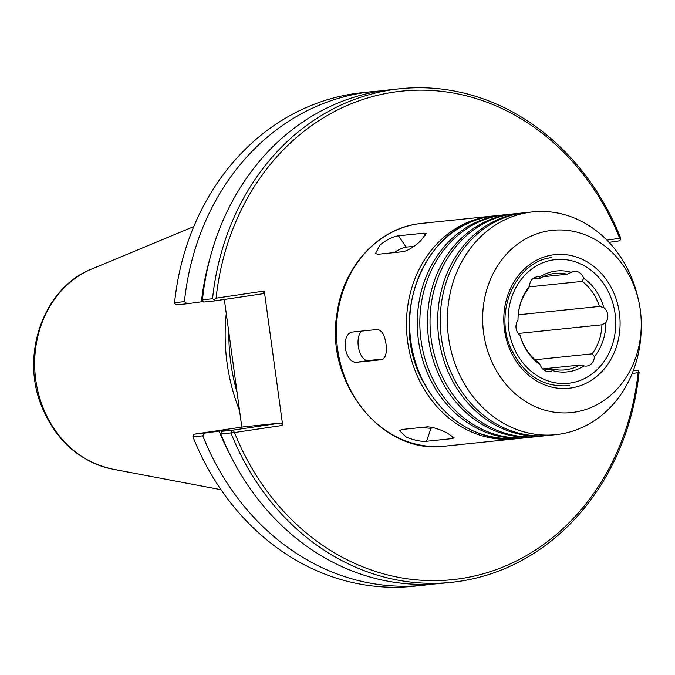 <?xml version="1.0" encoding="UTF-8"?>
<svg xmlns="http://www.w3.org/2000/svg" width="675" height="675" viewBox="0 0 675 675"><rect width="100%" height="100%" fill="white"/><g stroke="black" fill="none" stroke-linecap="round" stroke-linejoin="round"><path stroke-width="1.01" d="M535.064 359.75L592.152 353.835L594.38 356.67A10.176 8.8 -95.9 0 1 586.617 366.061A10.176 8.8 -95.9 0 1 584.111 365.909L579.665 365.074L542.666 368.904M543.898 369.984L552.724 369.073L552.538 370.592A10.176 8.8 -95.9 0 1 549.501 371.571A10.176 8.8 -95.9 0 1 540.194 364.711L537.713 361.918A48.49 41.901 84.1 0 1 520.535 336.876L520.071 335.365A10.176 8.8 -95.9 0 1 517.995 320.245A50.726 43.833 84.1 0 1 518.003 319.267A50.726 43.833 84.1 0 1 529.445 286.225A10.176 8.8 -95.9 0 1 537.199 276.826A10.176 8.8 -95.9 0 1 539.713 276.986L540.278 278.218L532.533 279.02M518.003 319.317L518.02 318.49A48.49 41.901 84.1 0 1 527.791 289.457L529.445 286.225M543.156 276.716L567.219 274.219L571.286 272.303A10.176 8.8 -95.9 0 1 574.324 271.325A10.176 8.8 -95.9 0 1 583.622 278.184L582.221 281.374L529.082 286.875M552.724 369.073A48.49 41.901 84.1 0 0 564.967 369.875A48.49 41.901 84.1 0 0 579.665 365.074M567.219 274.219A48.49 41.901 84.1 0 0 554.977 273.417A48.49 41.901 84.1 0 0 540.278 278.218M518.257 314.812L599.4 306.416A48.49 41.901 84.1 0 0 582.221 281.374M592.152 353.835A48.49 41.901 84.1 0 0 601.923 324.802L518.206 333.475M594.38 356.67A50.726 43.833 84.1 0 0 605.821 322.642L601.923 324.802M599.4 306.416L603.754 307.522A50.726 43.833 84.1 0 0 583.622 278.184M571.286 272.303A50.726 43.833 84.1 0 0 539.713 276.986M520.071 335.365A50.726 43.833 84.1 0 0 540.194 364.711M603.754 307.522A10.176 8.8 -95.9 0 1 605.821 322.642M184.435 301.641L187.068 303.758L176.504 304.855L174.926 303.817L174.572 302.662A248.13 214.414 84.1 0 1 362.298 92.661L372.153 91.64A248.13 214.414 84.1 0 0 184.435 301.641L174.572 302.662M241.827 427.106L237.085 392.453A182.216 157.452 84.1 0 1 228.85 332.336L224.345 299.455M381.189 90.922A248.13 214.414 84.1 0 0 372.153 91.64M214.127 299.759L212.557 298.73L202.458 299.776L203.673 302.037L214.481 300.923L214.127 299.759L216.101 298.164L264.288 291.018L263.36 293.667L214.481 300.923M187.068 303.758L203.648 301.506M609.078 242.367L619.464 240.823L620.713 239.431L620.722 238.165A248.13 214.414 84.1 0 0 400.275 88.729L390.175 89.775A248.13 214.414 84.1 0 0 202.458 299.776M620.713 239.431L619.701 238.275A245.582 212.212 84.1 0 0 393.778 92.138A245.582 212.212 84.1 0 0 216.101 298.164M400.275 88.729A248.13 214.414 84.1 0 0 212.557 298.73M264.288 291.018L282.698 425.377L234.503 432.532A245.582 212.212 84.1 0 0 460.426 578.669A245.582 212.212 84.1 0 0 638.103 372.642L638.761 371.183L639.107 372.338A248.13 214.414 84.1 0 1 451.381 582.339A248.13 214.414 84.1 0 1 230.951 432.953L234.503 432.532M632.154 373.52L638.103 372.642M619.701 238.275L606.96 240.165M281.078 422.989L233.153 430.102L221.383 431.359L228.715 430.068L221.366 430.827L204.787 433.08L202.812 435.814L192.957 436.835L192.974 435.569L194.214 434.177L243.093 426.921L281.078 422.989L282.698 425.377M233.153 430.102L234.427 432.489M231.652 430.296L230.951 432.953M221.383 431.359L220.835 433.949L230.901 432.911M204.787 433.08L194.214 434.177M202.812 435.814A248.13 214.414 84.1 0 0 423.259 585.25A248.13 214.414 84.1 0 0 432.253 584.103M192.957 436.835A248.13 214.414 84.1 0 0 413.404 586.271L423.259 585.25M633.327 370.55L637.183 370.145L633.26 370.727M637.183 370.145L638.761 371.183M220.835 433.949A248.13 214.414 84.1 0 0 441.281 583.386L451.381 582.339M228.85 332.336L237.085 392.453M615.068 313.554A62.176 53.722 84.1 0 0 553.475 259.858A62.176 53.722 84.1 0 0 508.756 329.332A62.176 53.722 84.1 0 0 570.35 383.029A62.176 53.722 84.1 0 0 615.068 313.554M552.538 370.592A50.726 43.833 84.1 0 0 584.111 365.909M226.277 313.58A178.141 153.934 84.1 0 0 227.062 362.948A178.141 153.934 84.1 0 0 239.566 410.569M447.044 432.903L454.123 437.805L452.064 438.615L426.583 441.256C421.099 441.712 414.332 440.336 406.274 437.13L399.701 430.709L401.903 429.486L427.385 426.845C432.65 427.039 439.206 429.064 447.044 432.903M434.084 427.832L430.996 428.152A15.272 3.586 18.6 0 1 423.183 427.283M386.016 343.946C387.121 353.135 385.56 358.4 381.341 359.733L355.86 362.374C350.798 361.994 347.262 357.261 345.246 348.173C344.739 338.892 346.899 333.543 351.717 332.125L377.198 329.484C381.662 329.948 384.598 334.766 386.016 343.946M383.223 358.99L368.018 360.568A15.272 7.678 81.6 0 1 358.644 348.241A15.272 7.678 81.6 0 1 361.927 331.062M420.727 240.789C414.222 246.721 408.442 250.341 403.38 251.648L377.899 254.289L375.469 253.522L379.957 245.008C386.834 239.625 393.002 236.562 398.444 235.811L423.925 233.17L426.127 233.609L420.727 240.789M394.149 252.61A15.272 4.092 145.5 0 1 406.198 247.109L413.91 246.308M640.28 309.817A91.614 79.169 84.1 0 0 638.761 301.345A91.614 79.169 84.1 0 0 545.847 231.339A91.614 79.169 84.1 0 0 483.621 333.062A91.614 79.169 84.1 0 0 567.667 412.855A91.614 79.169 84.1 0 0 641.25 325.375A91.614 79.169 84.1 0 0 640.28 309.817M638.761 301.345L638.179 298.704A111.974 96.761 84.1 0 0 532.761 211.891A111.974 96.761 84.1 0 0 448.554 337.475A111.974 96.761 84.1 0 0 555.829 434.649A111.974 96.761 84.1 0 0 641.216 328.084L641.25 325.375M532.761 211.891L525.623 212.625A111.974 96.761 84.1 0 0 521.961 213.089A111.974 96.761 84.1 0 0 441.425 338.217A111.974 96.761 84.1 0 0 548.691 435.392L555.829 434.649M524.357 212.768A111.974 96.761 84.1 0 0 523.074 212.895A111.974 96.761 84.1 0 0 519.413 213.351A111.974 96.761 84.1 0 0 438.877 338.479A111.974 96.761 84.1 0 0 546.142 435.653A111.974 96.761 84.1 0 0 547.417 435.51M523.074 212.895L515.43 213.68A111.974 96.761 84.1 0 0 511.768 214.144A111.974 96.761 84.1 0 0 431.224 339.272A111.974 96.761 84.1 0 0 538.49 436.447L546.142 435.653M514.156 213.823A111.974 96.761 84.1 0 0 512.882 213.95A111.974 96.761 84.1 0 0 509.22 214.405A111.974 96.761 84.1 0 0 428.676 339.533A111.974 96.761 84.1 0 0 535.942 436.708A111.974 96.761 84.1 0 0 537.216 436.565M512.882 213.95L505.237 214.734A111.974 96.761 84.1 0 0 501.576 215.198A111.974 96.761 84.1 0 0 421.04 340.327A111.974 96.761 84.1 0 0 528.306 437.501L535.942 436.708M503.972 214.878A111.974 96.761 84.1 0 0 502.689 215.004A111.974 96.761 84.1 0 0 499.028 215.46A111.974 96.761 84.1 0 0 418.492 340.588A111.974 96.761 84.1 0 0 525.758 437.763A111.974 96.761 84.1 0 0 527.032 437.619M219.122 431.106A233.491 201.766 84.1 0 0 230.243 455.051M209.908 258.618A233.491 201.766 84.1 0 0 201.412 301.784M35.767 379.907A103.933 89.809 84.1 0 0 112.615 469.125C78.992 461.388 55.148 439.982 41.099 404.907C20.461 353.152 44.314 287.297 91.893 268.945A103.933 89.809 84.1 0 0 35.767 379.907M221.366 430.827A232.225 200.669 84.1 0 0 221.569 431.333M452.064 438.615L452.9 436.151M426.583 441.256L430.996 428.152M355.86 362.374L368.018 360.568M423.925 233.17L425.613 235.634M398.444 235.811L406.198 247.109M493.459 215.975L421.808 223.374A111.974 96.761 84.1 0 0 418.146 223.838A111.974 96.761 84.1 0 0 337.601 348.958A111.974 96.761 84.1 0 0 444.876 446.141C382.413 455.153 324.371 382.632 337.095 312.93C343.297 267.038 377.409 229.213 418.087 223.847L418.306 223.813M491.864 216.127A111.974 96.761 84.1 0 0 488.202 216.582A111.974 96.761 84.1 0 0 407.658 341.71A111.974 96.761 84.1 0 0 514.924 438.885L516.518 438.708M502.689 215.004L495.045 215.797A111.974 96.761 84.1 0 0 491.383 216.253A111.974 96.761 84.1 0 0 410.847 341.381A111.974 96.761 84.1 0 0 518.113 438.556L525.758 437.763M552.833 254.905A67.171 58.05 84.1 0 0 504.512 329.965A67.171 58.05 84.1 0 0 571.058 387.982A67.171 58.05 84.1 0 0 619.38 312.922A67.171 58.05 84.1 0 0 552.833 254.905M112.615 469.125L221.029 489.704M91.893 268.945L193.784 226.589M444.876 446.141L514.924 438.885M491.459 216.245L491.358 216.262C426.389 222.953 387.652 314.204 421.774 379.088C443.964 420.82 476.077 440.648 518.113 438.556M569.633 385.568C543.51 387.889 523.901 375.477 510.815 348.308C493.552 310.702 516.367 261.132 551.931 257.555"/></g></svg>
